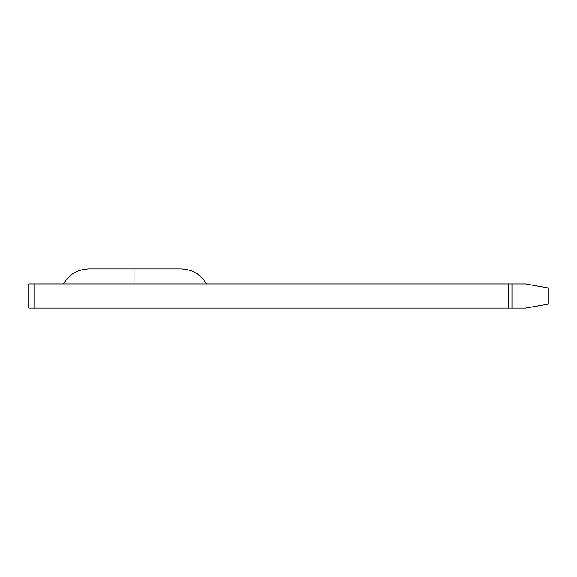 <?xml version="1.0" encoding="UTF-8"?>
<svg xmlns="http://www.w3.org/2000/svg" width="577" height="577" viewBox="0 0 577 577"><rect width="100%" height="100%" fill="white"/><g stroke="black" fill="none" stroke-linecap="round" stroke-linejoin="round"><path stroke-width="0.87" d="M134.968 308.068L202.094 308.068L134.968 308.068M63.47 283.985C68.995 274.472 77.462 269.459 88.872 268.932L134.968 268.932L134.968 283.985L134.968 268.932L181.063 268.932C192.48 269.459 200.94 274.472 206.465 283.985M525.575 283.985L28.85 283.985L28.85 308.068L34.115 308.068L34.115 283.985L508.337 283.985L508.337 308.068L28.85 308.068L28.85 283.985L34.115 283.985L34.115 308.068L512.066 308.068L508.337 308.068L508.337 283.985L525.575 283.985L548.15 287.966L525.575 283.985M548.15 304.086L548.15 287.966L548.15 304.086L525.575 308.068L512.066 308.068L512.066 283.985L512.066 308.068L525.575 308.068L548.15 304.086"/></g></svg>
